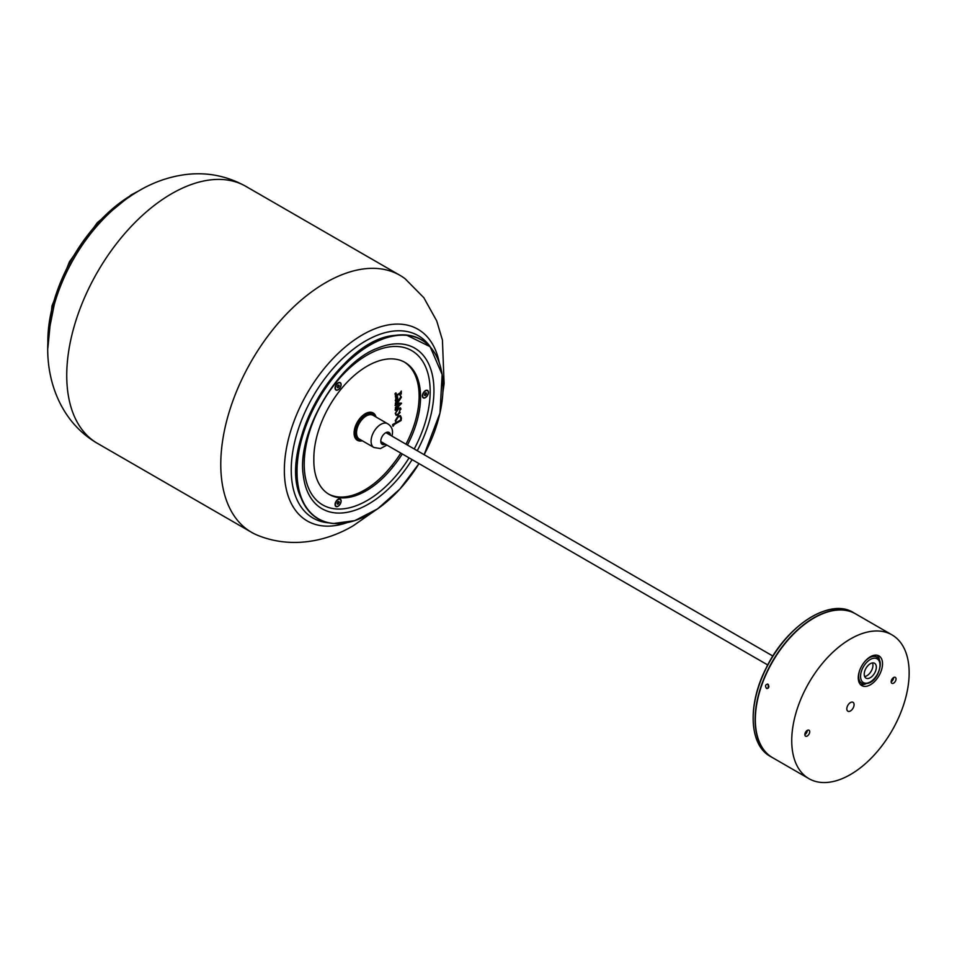 <?xml version="1.0" encoding="UTF-8"?>
<svg xmlns="http://www.w3.org/2000/svg" width="957" height="957" viewBox="0 0 957 957"><rect width="100%" height="100%" fill="white"/><g stroke="black" fill="none" stroke-linecap="round" stroke-linejoin="round"><path stroke-width="1.44" d="M395.277 394.26L396.09 395.253L395.265 395.743L395.779 397.37L397.167 395.42L399.966 393.817L401.258 394.045L401.306 391.054L399.966 393.028L396.27 395.157L395.863 394.475C396.461 392.777 396.27 392.717 395.277 394.26C396.27 392.717 396.461 392.777 395.863 394.475L395.468 394.248C396.078 392.561 395.887 392.49 394.882 394.033M401.234 393.973L399.571 393.59L400.875 393.817L399.571 393.59L397.167 395.42M395.444 410.23L401.473 403.148L395.397 403.053L395.397 405.648L397.526 404.01L400.612 403.531L395.444 407.491L395.397 410.206M401.438 397.131L400.17 395.145L400.827 396.976L397.873 401.15L397.562 396.665L395.265 400.385L396.019 402.012L398.555 401.629L401.438 397.131L399.787 394.93M398.327 408.184L395.265 413.4L396.126 415.29L398.327 415.051L400.576 407.945L398.327 408.184M393.148 426.248L394.344 424.418L401.139 420.494L401.438 417.982L400.469 415.733L398.076 416.044L395.265 420.637L396.078 422.587L392.573 424.609L393.088 426.224M392.753 426.032L393.961 424.19L401.139 420.494M400.971 416.929L400.265 415.637M400.337 416.415L397.921 416.618L395.289 420.733L396.246 422.492L400.804 419.86L400.54 416.498L398.303 416.833L395.672 420.96L396.246 422.492M395.947 415.159L397.945 414.824L400.205 412.443M401.019 409.106L400.373 407.849M400.481 408.687L397.945 408.95L396.066 410.601M398.327 409.177L395.48 413.268L396.031 414.441L398.327 414.07L400.684 408.783L397.945 408.95M395.839 401.88L398.16 401.414L401.055 396.904M397.49 397.514L397.49 396.712M397.562 397.562L395.492 400.409L397.669 401.246L397.562 397.562L395.684 398.602M395.265 400.265L395.576 401.127M395.062 410.003L401.473 403.447M395.062 405.397L397.143 403.782L400.062 403.328M395.468 394.248L396.27 395.157M400.911 393.459L400.911 392.226M395.444 397.119L396.784 395.205M390.48 435.256A6.866 3.96 120 0 0 385.635 432.803A6.866 3.96 120 0 0 380.778 441.201A6.866 3.96 120 0 0 385.336 444.168M389.427 434.657A6.173 3.565 120 0 0 388.243 432.779A6.173 3.565 120 0 0 385.384 432.947M387.418 432.504A6.173 3.565 -60 0 1 387.98 433.808M356.518 432.803A13.721 7.919 120 0 0 359.365 439.084L373.924 447.493A13.721 7.919 -60 0 1 371.077 441.201A13.721 7.919 -60 0 1 377.07 427.396A13.721 7.919 -60 0 1 387.645 423.724L373.086 415.314A13.721 7.919 120 0 0 362.512 418.987A13.721 7.919 120 0 0 356.518 432.803M382.824 442.72A6.173 3.565 -60 0 1 381.424 442.9M380.79 440.914A6.173 3.565 120 0 0 382.058 443.474A6.173 3.565 120 0 0 384.283 443.57M853.788 706.493A5.144 2.967 -60 0 1 847.878 711.218A5.144 2.967 -60 0 1 847.112 707.032A5.144 2.967 -60 0 1 853.022 702.306A5.144 2.967 -60 0 1 853.788 706.493M426.942 390.241A4.283 2.476 -60 0 1 428.042 394.38A4.283 2.476 -60 0 1 423.903 398.052A4.283 2.476 -60 0 1 422.384 395.899A4.283 2.476 -60 0 1 425.422 390.647A4.283 2.476 -60 0 1 426.942 390.241M339.603 382.441A4.283 2.476 -60 0 1 340.716 386.58A4.283 2.476 -60 0 1 336.565 390.253A4.283 2.476 -60 0 1 335.058 388.099A4.283 2.476 -60 0 1 338.084 382.836A4.283 2.476 -60 0 1 339.603 382.441M339.603 498.884A4.283 2.476 -60 0 1 340.716 503.023A4.283 2.476 -60 0 1 336.565 506.696A4.283 2.476 -60 0 1 335.058 504.542A4.283 2.476 -60 0 1 338.084 499.291A4.283 2.476 -60 0 1 339.603 498.884M400.816 453.116A75.483 43.579 -60 0 1 391.688 465.784A74.108 42.79 -60 0 1 328.454 494.003M404.201 361.985A75.483 43.579 -60 0 1 405.971 444.204M402.275 453.953A75.483 43.579 -60 0 1 393.148 466.633A74.108 42.79 120 0 1 329.172 494.434A74.108 42.79 120 0 1 313.836 459.539A75.483 43.579 -60 0 1 346.386 383.027A75.483 43.579 -60 0 1 404.931 362.392A75.483 43.579 -60 0 1 407.419 445.041M393.148 466.633L391.688 465.784M337.977 499.351A3.984 2.297 -60 0 1 339.855 499.219A3.984 2.297 -60 0 1 339.998 499.315M335.428 503.645A3.984 2.297 -60 0 1 337.402 500.14A3.984 2.297 -60 0 1 340.154 499.387A3.984 2.297 -60 0 1 340.895 502.018A3.984 2.297 -60 0 1 338.922 505.523A3.984 2.297 -60 0 1 336.17 506.277A3.984 2.297 -60 0 1 335.428 503.645M337.845 501.779L337.39 504.207L339.245 502.509L338.934 501.456L337.845 501.779M336.027 506.181A3.984 2.297 -60 0 1 335.883 506.109A3.984 2.297 -60 0 1 335.058 504.411M337.115 503.274L338.048 501.719M338.084 501.839L339.245 502.509M337.307 503.215L338.467 503.884M337.977 382.908A3.984 2.297 -60 0 1 339.807 382.74A3.984 2.297 -60 0 1 339.855 382.776A3.984 2.297 -60 0 1 339.902 382.8M340.106 382.908A3.984 2.297 -60 0 1 340.154 382.944A3.984 2.297 -60 0 1 340.178 387.489A3.984 2.297 -60 0 1 336.218 389.858A3.984 2.297 -60 0 1 336.17 389.834A3.984 2.297 -60 0 1 336.146 385.276A3.984 2.297 -60 0 1 340.106 382.908M339.245 386.066L338.934 385.013L337.845 385.336L337.39 387.764L339.245 386.066L338.048 385.276M336.17 389.834L335.883 389.666A3.984 2.297 -60 0 1 335.883 389.666A3.984 2.297 -60 0 1 335.058 387.968M337.115 386.831L338.084 385.396M337.307 386.772L338.467 387.441M768.16 688.191L768.315 684.506M766.461 688.37C764.882 685.81 765.385 684.422 767.981 684.243C769.524 686.815 769.009 688.191 766.461 688.37L767.119 688.573M767.311 684.052L767.981 684.243M807.289 730.406A3.433 1.986 -60 0 1 806.631 732.703A3.433 1.986 -60 0 1 804.861 734.605M805.519 732.296A3.433 1.986 -60 0 1 809 730.227A3.433 1.986 -60 0 1 809.048 734.103A3.433 1.986 -60 0 1 805.567 736.172A3.433 1.986 -60 0 1 805.519 732.296M893.611 677.544A3.433 1.986 -60 0 1 892.953 679.841A3.433 1.986 -60 0 1 891.182 681.743M891.84 679.446A3.433 1.986 -60 0 1 895.321 677.365A3.433 1.986 -60 0 1 895.381 681.24A3.433 1.986 -60 0 1 891.9 683.31A3.433 1.986 -60 0 1 891.84 679.446M879.232 675.259A17.154 9.905 120 0 0 878.861 655.844A17.154 9.905 120 0 0 861.563 666.263A17.154 9.905 120 0 0 861.719 685.559A17.154 9.905 120 0 0 879.232 675.259M879.387 659.828A17.082 9.857 120 0 0 877.27 655.258M893.204 728.528A83.032 47.934 -60 0 1 808.94 778.663A83.032 47.934 -60 0 1 807.684 684.997A83.032 47.934 -60 0 1 891.96 634.862A83.032 47.934 -60 0 1 893.204 728.528M808.94 778.663L772.55 757.657A83.032 47.934 -60 0 1 771.294 663.991A83.032 47.934 -60 0 1 855.57 613.856L891.96 634.862M860.403 684.47A17.082 9.857 120 0 0 865.343 684.052M865.87 668.464A8.577 4.952 -60 0 1 874.578 663.285A8.577 4.952 -60 0 1 874.698 672.962A8.577 4.952 -60 0 1 866.001 678.142A8.577 4.952 -60 0 1 865.87 668.464M872.521 662.914A8.577 4.952 -60 0 1 871.301 671.001A8.577 4.952 -60 0 1 864.649 676.551M858.656 681.085A15.097 8.721 120 0 0 860.02 682.221L861.767 683.226A15.097 8.721 -60 0 1 859.793 670.079M864.35 662.1A15.097 8.721 -60 0 1 876.863 657.076L875.117 656.071A15.097 8.721 120 0 0 873.406 655.461M442.888 392.43L444.108 383.721L442.433 340.094L436.715 320.906L423.831 297.711L405.122 278.762A148.395 85.675 120 0 0 399.894 275.293A148.395 85.675 120 0 0 325.703 282.638A148.395 85.675 120 0 0 228.759 413.4A148.395 85.675 120 0 0 251.512 532.307A148.395 85.675 120 0 0 257.122 535.095C290.808 549.007 326.54 541.626 353.265 525.728L374.438 510.978M423.365 397.538A3.984 2.297 -60 0 1 423.209 397.466A3.984 2.297 -60 0 1 422.396 395.767M425.494 397.43A3.984 2.297 -60 0 1 423.508 397.633A3.984 2.297 -60 0 1 422.898 394.44A3.984 2.297 -60 0 1 425.494 390.935A3.984 2.297 -60 0 1 427.48 390.743A3.984 2.297 -60 0 1 428.09 393.925A3.984 2.297 -60 0 1 425.494 397.43M424.525 395.385L425.494 395.48L426.463 392.98L425.494 392.896L424.525 395.385M425.315 390.707A3.984 2.297 -60 0 1 427.193 390.576A3.984 2.297 -60 0 1 427.336 390.659M424.525 394.918L425.494 395.48M424.525 394.559L425.291 393.148M425.291 393.602L426.463 394.272M361.399 440.256A14.678 8.481 -60 0 1 355.262 432.863A14.678 8.481 -60 0 1 363.469 416.391A14.678 8.481 -60 0 1 375.12 416.486M362.296 440.77A15.779 9.115 -60 0 1 354.102 433.078A15.779 9.115 -60 0 1 363.756 414.728A15.779 9.115 -60 0 1 376.017 417.001M394.739 335.417A102.686 59.286 120 0 0 317.485 399.057A102.686 59.286 120 0 0 301 497.784L301.395 498.729A103.368 59.681 -60 0 1 317.987 399.344A103.368 59.681 -60 0 1 395.755 335.285A103.368 59.681 -60 0 1 406.223 334.998L394.739 335.417C339.448 339.089 276.525 448.067 301 497.784M331.146 523.168A103.368 59.681 -60 0 1 301.395 498.729C307.735 513.694 318.382 521.96 333.323 523.527L354.784 520.644L377.692 508.789L399.811 489.135L418.999 463.607A103.224 59.597 120 0 1 333.526 523.443A103.224 59.597 120 0 1 306.802 423.736A103.224 59.597 120 0 1 406.51 335.333A103.224 59.597 120 0 1 424.13 454.695L439.981 413.029L442.134 374.534L430.136 346.697L406.27 334.986M412.096 459.623A92.709 53.532 -60 0 1 335.608 512.928A92.709 53.532 -60 0 1 303.429 476.203C295.928 434.287 337.211 362.775 377.261 348.312A92.709 53.532 -60 0 1 401.162 343.958A92.709 53.532 -60 0 1 417.24 450.711M409.082 457.889A89.061 51.427 -60 0 1 335.704 508.921A89.061 51.427 -60 0 1 312.652 422.886A89.061 51.427 -60 0 1 398.686 346.601A89.061 51.427 -60 0 1 414.225 448.965M406.318 334.998A103.368 59.681 -60 0 1 431.798 348.838M768.315 669.051A83.032 47.934 -60 0 1 855.331 613.712A83.032 47.934 -60 0 1 855.45 613.784L853.393 612.588A83.032 47.934 120 0 0 766.366 667.938A83.032 47.934 120 0 0 770.361 756.401L772.299 757.513A83.032 47.934 -60 0 1 768.315 669.051M753.171 718.252A82.685 47.742 -60 0 1 766.306 667.89A82.685 47.742 -60 0 1 811.751 616.775M863.214 667.113A13.721 7.919 120 0 0 863.633 682.712A13.721 7.919 120 0 0 877.354 674.314A13.721 7.919 120 0 0 876.935 658.715A13.721 7.919 120 0 0 863.214 667.113M430.291 346.877A105.282 60.781 120 0 0 365.682 340.919A105.282 60.781 120 0 0 293.739 446.321A105.282 60.781 120 0 0 328.694 522.845M439.263 362.607A110.677 63.904 120 0 0 362.619 334.747A110.677 63.904 120 0 0 284.755 460.891A110.677 63.904 120 0 0 346.805 522.749M135.595 192.8A119.601 69.048 120 0 0 132.425 194.558A119.601 69.048 120 0 0 47.91 344.676M171.662 193.709A148.395 85.675 120 0 0 74.73 324.471A148.395 85.675 120 0 0 97.47 443.378C58.58 421.056 43.137 374.462 48.855 331.792L54.214 304.781A123.357 71.213 120 0 1 104.205 218.196C114.96 207.155 126.695 197.932 139.411 190.515C153.622 182.201 168.707 176.925 184.677 174.676C206.293 171.805 226.677 175.705 245.865 186.364A148.395 85.675 120 0 0 171.662 193.709M373.924 447.493L380.443 448.558L386.939 445.101M392.095 436.189L392.502 432.803C392.705 428.963 391.09 425.937 387.645 423.724M767.741 664.959L380.874 441.596M772.885 656.047L386.018 432.684M770.361 756.401C749.104 745.132 747.333 704.424 766.246 667.854C786.678 625.34 830.15 597.599 853.393 612.588M861.767 683.226C868.418 684.817 873.693 681.874 877.581 674.422C881.397 665.677 881.158 659.899 876.863 657.076M47.85 348.169L51.977 305.953L69.442 261.763L97.315 222.634L131.193 194.893L138.598 190.993M97.47 443.378L251.512 532.307M245.865 186.364L399.894 275.293"/></g></svg>

